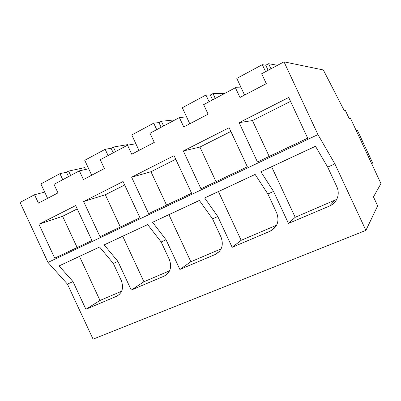 <?xml version="1.0" encoding="UTF-8"?>
<svg xmlns="http://www.w3.org/2000/svg" width="401" height="401" viewBox="0 0 401 401"><rect width="100%" height="100%" fill="white"/><g stroke="black" fill="none" stroke-linecap="round" stroke-linejoin="round"><path stroke-width="0.6" d="M44.696 192.114L34.536 194.731L20.05 202.445L47.99 262.419L67.423 284.098L93.077 339.161L365.902 230.375L377.657 205.878L373.471 196.911L380.95 183.583L350.439 118.205L349.181 118.601L345.421 110.541L344.329 110.771L323.336 69.974L284.013 61.839L317.953 134.586L334.875 163.874L365.902 230.375M67.423 284.098L72.997 281.592L85.899 309.286L116.636 296.259C122.365 293.001 123.904 287.723 121.247 280.414L113.348 263.457L117.904 261.407L131.257 290.063L164.194 276.104C170.355 272.63 172.069 267.111 169.347 259.532L161.157 241.963L166.049 239.763L179.884 269.452L215.272 254.455C221.908 250.75 223.828 244.961 221.026 237.091L212.53 218.871L217.793 216.505L232.149 247.302L270.269 231.141C277.442 227.182 279.582 221.106 276.705 212.916L267.878 193.989L273.557 191.437L288.474 223.427L329.657 205.974C332.67 204.66 334.97 202.57 336.559 199.703C338.69 195.513 338.79 191.212 336.865 186.796L327.677 167.107L334.875 163.874M113.348 263.457L99.578 247.006L59.057 265.918L72.997 281.592M161.157 241.963L147.643 224.57L104.16 244.866L117.904 261.407M212.53 218.871L199.347 200.44L152.565 222.274L166.049 239.763M267.878 193.989L255.121 174.41L204.65 197.969L217.793 216.505M327.677 167.107L315.467 146.25L260.85 171.738L273.557 191.437M47.99 262.419L317.953 134.586M34.536 194.731L38.451 203.132L57.98 192.896L54 184.36L79.363 170.851L83.418 179.558L104.38 168.565L100.26 159.718L127.518 145.202L131.723 154.23L154.285 142.4L150.004 133.222L179.382 117.573L183.753 126.947L208.104 114.18L203.658 104.641L235.407 87.729L239.958 97.478L266.314 83.659L261.688 73.734L284.013 61.839M38.917 224.224L75.659 205.583L91.934 240.52L54.731 258.169L38.917 224.224L62.601 216.289L77.157 247.532M183.317 150.966L229.131 127.719L247.357 166.796L200.956 188.806L183.317 150.966L199.904 147.062L216.034 181.653M83.629 201.543L123.067 181.533L139.944 217.748L100.009 236.69L83.629 201.543L105.318 194.751L120.36 227.036M131.633 177.187L148.621 213.633L191.608 193.242L174.079 155.648L131.633 177.187L150.976 171.728L166.545 205.127M239.111 122.656L288.715 97.488L307.692 138.17L257.462 161.999L239.111 122.656L252.46 120.571L269.191 156.435M88.691 168.776L79.363 170.851M135.864 143.753L127.518 145.202M186.57 116.856L179.382 117.573M241.222 87.869L235.407 87.729M85.899 309.286L100.004 300.449L121.623 291.241M59.057 265.918L79.488 256.414L100.004 300.449M99.598 247.031L79.488 256.414M77.213 208.921L62.601 216.289M62.751 179.698L59.939 173.663L66.481 172.235L68.606 171.092L84.671 167.618L85.538 169.478M68.606 171.092L70.656 175.488M356.158 130.45L357.306 130.054L372.619 162.866L371.757 163.884M288.474 223.427L295.196 217.302L336.74 199.362M260.85 171.738L271.617 166.756L295.196 217.302M315.487 146.285L271.617 166.756M290.53 101.378L252.46 120.571M265.577 71.659L262.314 64.666L265.763 65.233L268.6 63.709L276.89 65.168L277.066 65.538M268.6 63.709L270.971 68.787M108.075 155.553L105.162 149.307L111.112 148.27L113.388 147.052L127.939 144.555L128.185 145.087M113.388 147.052L115.508 151.598M124.676 184.991L105.318 194.751M131.257 290.063L143.924 281.743L169.593 270.805M104.16 244.866L122.721 236.239L143.924 281.743M147.663 224.6L122.721 236.239M156.726 129.643L153.703 123.162L158.951 122.586L161.392 121.272L174.179 119.914L174.34 120.26M161.392 121.272L163.593 125.984M175.753 159.237L150.976 171.728M179.884 269.452L190.871 261.743L221.121 248.856M152.565 222.274L168.931 214.675L190.871 261.743M199.372 200.47L168.931 214.675M209.076 101.754L205.944 95.032L210.365 94.982L212.991 93.568L223.708 93.513L223.873 93.874M212.991 93.568L215.272 98.456M230.871 131.453L199.904 147.062M232.149 247.302L241.171 240.314L276.625 225.212M204.65 197.969L218.445 191.568L241.171 240.314M255.141 174.445L218.445 191.568M59.939 173.663L40.882 183.924L47.599 198.335M68.526 176.62L66.481 172.235M105.162 149.307L84.741 160.305L91.694 175.217M113.227 152.811L111.112 148.27M153.703 123.162L131.774 134.977L138.977 150.425M161.142 127.287L158.951 122.586M205.944 95.032L182.325 107.749L189.798 123.779M212.64 99.859L210.365 94.982M262.314 64.666L236.806 78.406L244.575 95.057M268.129 70.3L265.763 65.233M119.282 294.55L116.636 296.259M334.574 200.525L329.657 205.974M167.533 273.813L164.194 276.104M219.608 251.216L215.272 254.455M276.094 226.154L270.269 231.141"/></g></svg>
